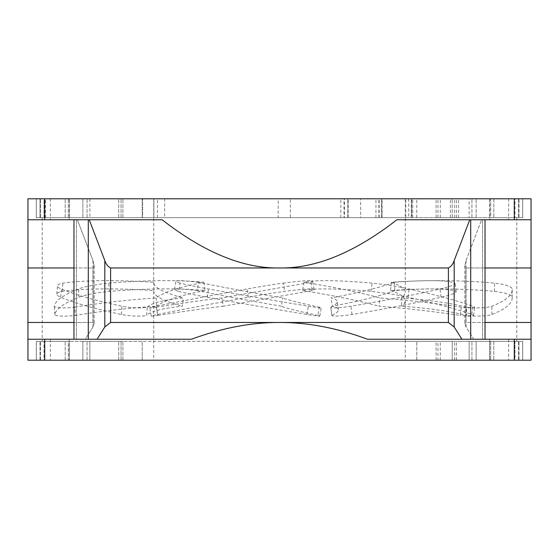 <?xml version="1.0" encoding="UTF-8"?>
<svg xmlns="http://www.w3.org/2000/svg" width="559" height="559" viewBox="0 0 559 559"><rect width="100%" height="100%" fill="white"/><g stroke="black" fill="none" stroke-linecap="round" stroke-linejoin="round"><path stroke-width="0.42" stroke-dasharray="2.79 2.1" d="M448.409 267.971L279.5 267.971C315.695 268.606 354.825 252.535 396.89 219.757L485.03 219.757L481.627 219.757L466.045 260.529L464.815 265.93L466.052 260.529L481.627 219.757L485.03 219.757L469.77 219.757L454.194 260.529C453.069 264.058 451.148 266.538 448.409 267.971L448.409 322.473L454.194 326.98L461.93 339.243L485.03 339.243L473.787 339.243L466.052 326.98L464.822 323.71L466.045 326.98L473.787 339.243L485.03 339.243L367.543 339.243C336.909 327.937 307.562 322.347 279.5 322.473L110.591 322.473L110.591 267.971L110.591 322.473L104.812 326.98L97.07 339.243L88.287 339.243L191.457 339.243L97.07 339.243M448.409 322.473L279.5 322.473C251.438 322.347 222.091 327.937 191.457 339.243L44.72 339.243L44.72 360.206L27.95 360.206M279.5 267.971L110.591 267.971C107.859 266.538 105.93 264.058 104.812 260.529L89.23 219.757L73.97 219.757L77.373 219.757L92.955 260.529L94.185 265.93L93.094 267.971L27.95 267.971L27.95 219.757L162.11 219.757C204.175 252.535 243.305 268.606 279.5 267.971M73.97 322.473L93.094 322.473L94.185 323.71L92.955 326.98L85.213 339.243L73.97 339.243L88.287 339.243L73.97 339.243L85.213 339.243L92.948 326.98L94.178 323.71L93.094 322.473L27.95 322.473L27.95 339.243L85.213 339.243L44.72 339.243M93.094 322.473L93.094 267.971L93.094 322.473L93.094 267.971L94.178 265.93L92.948 260.529L77.373 219.757L27.95 219.757L162.11 219.757L89.23 219.757M73.97 267.971L93.094 267.971M461.93 339.243L367.543 339.243L531.05 339.243L473.787 339.243L531.05 339.243L531.05 322.473L465.906 322.473L464.815 323.71L465.906 322.473L485.03 322.473M27.95 198.794L514.28 198.794L514.28 219.757L531.05 219.757L481.627 219.757L531.05 219.757L531.05 267.971L465.906 267.971L465.906 322.473L465.906 267.971L464.822 265.93L465.906 267.971L485.03 267.971M465.906 267.971L465.906 322.473M469.77 219.757L514.28 219.757M44.007 217.661L69.407 217.661L36.3 217.661L69.407 217.661L36.3 217.661L44.007 217.661L44.007 198.794L69.407 198.794L36.3 198.794L44.007 198.794L44.007 217.661M490.683 217.661L522.7 217.661L489.593 217.661L522.7 217.661L490.683 217.661L490.683 198.794L514.993 198.794L514.993 217.661L514.993 198.794L522.7 198.794L522.665 217.661L522.665 198.794L489.593 198.794L522.665 198.794L522.665 217.661L522.7 198.794L490.683 198.794L490.683 217.661M89.866 217.661L122.903 217.661L82.872 217.661L122.903 217.661L82.872 217.661L89.866 217.661L89.866 198.794L122.903 198.794L82.872 198.794L89.866 198.794L89.866 217.661M469.134 217.661L436.097 217.661L476.128 217.661L452.231 217.661L469.134 217.661L469.134 198.794L436.097 198.794L476.128 198.794L452.231 198.794L469.134 198.794L469.134 217.661M499.187 219.757L489.754 219.757L499.187 219.757M59.813 219.757L50.38 219.757L59.813 219.757M68.317 341.339L36.3 341.339L69.407 341.339L36.3 341.339L68.317 341.339L68.317 360.206L44.007 360.206L44.007 341.339L44.007 360.206L36.3 360.206L36.335 341.339L36.335 360.206L69.407 360.206L36.335 360.206L36.335 341.339L36.3 360.206L68.317 360.206L68.317 341.339M514.993 341.339L489.593 341.339L522.7 341.339L489.593 341.339L522.7 341.339L514.993 341.339L514.993 360.206L489.593 360.206L522.7 360.206L514.993 360.206L514.993 341.339M121.058 341.339L82.872 341.339L122.903 341.339L82.872 341.339L121.058 341.339L121.058 360.206L89.866 360.206L89.866 341.339L89.866 360.206L82.872 360.206L82.872 341.339L82.872 360.206L122.903 360.206L82.872 360.206L82.872 341.339L82.872 360.206L121.058 360.206L121.058 341.339M437.942 341.339L476.128 341.339L437.942 341.339L437.942 360.206L469.134 360.206L469.134 341.339L476.128 341.339L452.231 341.339L469.134 341.339L469.134 360.206L476.128 360.206L476.128 341.339L476.128 360.206L437.942 360.206M499.187 339.243L508.62 339.243L499.187 339.243M59.813 339.243L69.246 339.243L59.813 339.243M466.486 307.177A141.804 24.624 0 0 0 408.063 298.464A141.804 24.624 0 0 0 401.341 297.954L404.29 295.229L405.275 292.455C405.184 288.863 400.503 285.467 391.223 282.267A120.052 20.844 180 0 1 494.477 283.12A41.659 7.232 180 0 1 512.156 288.982A234.389 40.702 180 0 1 512.184 289.639A234.389 40.702 180 0 1 491.871 306.213A16.064 2.788 180 0 1 466.486 307.177L466.486 315.43A141.804 24.624 0 0 0 408.063 306.716A141.804 24.624 0 0 0 401.669 306.234L401.341 297.954M391.223 282.267L390.601 290.568A120.052 20.844 180 0 1 494.477 291.379A41.659 7.232 180 0 1 512.156 297.234A234.389 40.702 180 0 1 512.184 297.898A234.389 40.702 180 0 1 491.871 314.472A16.064 2.788 180 0 1 466.486 315.43M494.477 291.379L494.477 283.12M330.802 307.177A141.804 15.352 -7.8 0 0 337.224 301.427A141.804 15.352 -7.8 0 0 333.01 298.464A141.804 15.352 -7.8 0 0 331.061 297.954C359.877 292.511 380.965 287.277 394.326 282.267A120.052 12.997 172.2 0 1 454.914 283.12A41.659 4.514 172.2 0 1 455.005 283.343A41.659 4.514 172.2 0 1 439.961 288.982A234.389 25.379 172.2 0 1 350.891 306.213A16.064 1.74 172.2 0 1 330.788 307.289A16.064 1.74 172.2 0 1 330.802 307.177L331.941 315.43A141.804 15.352 -7.8 0 0 338.363 309.686A141.804 15.352 -7.8 0 0 334.149 306.716A141.804 15.352 -7.8 0 0 332.305 306.234L331.061 297.954M394.326 282.267L394.864 290.568A120.052 12.997 172.2 0 1 456.053 291.379A41.659 4.514 172.2 0 1 456.137 291.602A41.659 4.514 172.2 0 1 441.1 297.234A234.389 25.379 172.2 0 1 352.023 314.472A16.064 1.74 172.2 0 1 331.92 315.542A16.064 1.74 172.2 0 1 331.941 315.43M456.053 291.379L454.914 283.12M461.364 307.177A141.804 15.352 7.8 0 0 386.304 298.464A141.804 15.352 7.8 0 0 379.868 297.954C360.38 292.511 335.086 287.277 303.998 282.267A120.052 12.997 -172.2 0 1 372.161 283.12A41.659 4.514 -172.2 0 1 409.153 288.982A234.389 25.379 -172.2 0 1 472.935 306.213A16.064 1.74 -172.2 0 1 474.703 307.289A16.064 1.74 -172.2 0 1 461.364 307.177L460.225 315.43A141.804 15.352 7.8 0 0 385.165 306.716A141.804 15.352 7.8 0 0 379.044 306.234L379.868 297.954M303.998 282.267L302.671 290.568A120.052 12.997 -172.2 0 1 371.022 291.379A41.659 4.514 -172.2 0 1 408.014 297.234A234.389 25.379 -172.2 0 1 471.796 314.472A16.064 1.74 -172.2 0 1 473.564 315.542A16.064 1.74 -172.2 0 1 460.225 315.43M371.022 291.379L372.161 283.12M147.262 307.177A141.804 22.185 4.4 0 1 178.454 298.464A141.804 22.185 4.4 0 1 183.268 297.954C163.934 292.741 154.088 287.696 153.725 282.833L153.774 282.267A120.052 18.782 -175.6 0 0 62.853 283.12A41.659 6.519 -175.6 0 0 57.472 285.859A41.659 6.519 -175.6 0 0 61.336 288.982A234.389 36.67 -175.6 0 0 122.023 306.213A16.064 2.515 -175.6 0 0 147.262 307.177L146.633 315.43A141.804 22.185 4.4 0 1 177.825 306.716A141.804 22.185 4.4 0 1 182.395 306.234L183.268 297.954M153.774 282.267L153.823 290.568A120.052 18.782 -175.6 0 0 62.217 291.379A41.659 6.519 -175.6 0 0 56.843 294.118A41.659 6.519 -175.6 0 0 60.707 297.234A234.389 36.67 -175.6 0 0 121.394 314.472A16.064 2.515 -175.6 0 0 146.633 315.43M62.217 291.379L62.853 283.12M74.801 307.177A141.804 22.185 -4.4 0 1 148.883 298.464A141.804 22.185 -4.4 0 1 156.185 297.954C162.851 292.511 178.754 287.277 203.902 282.267A120.052 18.782 175.6 0 0 108.774 283.12A41.659 6.519 175.6 0 0 78.435 288.982A234.389 36.67 175.6 0 0 54.293 306.213A16.064 2.515 175.6 0 0 54.286 306.318A16.064 2.515 175.6 0 0 74.801 307.177L75.437 315.43A141.804 22.185 -4.4 0 1 149.512 306.716A141.804 22.185 -4.4 0 1 156.457 306.234L156.185 297.954M203.902 282.267L204.985 290.568A120.052 18.782 175.6 0 0 109.403 291.379A41.659 6.519 175.6 0 0 79.064 297.234A234.389 36.67 175.6 0 0 54.922 314.472A16.064 2.515 175.6 0 0 54.915 314.577A16.064 2.515 175.6 0 0 75.437 315.43M109.403 291.379L108.774 283.12M156.485 307.177A141.804 5.478 -9.8 0 1 217.668 298.464A141.804 5.478 -9.8 0 1 221.958 297.954L310.958 282.267L312.264 290.568A120.052 4.64 170.2 0 0 314.074 289.408A120.052 4.64 170.2 0 0 284.678 291.379A41.659 1.607 170.2 0 0 248.357 297.234A234.389 9.056 170.2 0 0 157.568 314.472A16.064 0.622 170.2 0 0 151.216 316.073A16.064 0.622 170.2 0 0 157.904 315.43L156.485 307.177A16.064 0.622 170.2 0 1 149.798 307.813A16.064 0.622 170.2 0 1 156.143 306.213A234.389 9.056 170.2 0 1 246.938 288.982A41.659 1.607 170.2 0 1 283.259 283.12L284.678 291.379M157.904 315.43A141.804 5.478 -9.8 0 1 219.086 306.716A141.804 5.478 -9.8 0 1 223.174 306.234L221.958 297.954M197.292 290.568A120.052 4.64 -170.2 0 0 174.52 289.408A120.052 4.64 -170.2 0 0 178.649 291.379L180.068 283.12A41.659 1.607 -170.2 0 0 208.521 288.982A234.389 9.056 -170.2 0 0 308.337 306.213A16.064 0.622 -170.2 0 0 321.236 307.813A16.064 0.622 -170.2 0 0 319.301 307.177A141.804 5.478 9.8 0 1 284.119 298.464A141.804 5.478 9.8 0 1 282.819 297.954L279.5 297.388C248.951 292.119 221.895 287.081 198.319 282.267L197.292 290.568C221.05 295.438 248.448 300.546 279.5 305.899L281.457 306.234L282.819 297.954M178.649 291.379A41.659 1.607 -170.2 0 0 207.103 297.234A234.389 9.056 -170.2 0 0 306.919 314.472A16.064 0.622 -170.2 0 0 319.811 316.073A16.064 0.622 -170.2 0 0 317.875 315.43L319.301 307.177M317.875 315.43A141.804 5.478 9.8 0 1 282.7 306.716A141.804 5.478 9.8 0 1 281.457 306.234M514.28 198.794L531.05 198.794M36.335 217.661L36.335 198.794L36.335 217.661L36.335 198.794L69.407 198.794L36.3 198.794L36.335 217.661M82.872 217.661L82.872 198.794L82.872 217.661L82.872 198.794L122.903 198.794L82.872 198.794L82.872 217.661M476.128 217.661L476.128 198.794L476.128 217.661M452.231 217.661L452.231 198.794L452.231 217.661M499.187 198.794L508.62 198.794L499.187 198.794M59.813 198.794L69.246 198.794L59.813 198.794M531.05 360.206L44.72 360.206M522.665 341.339L522.665 360.206L522.665 341.339L522.665 360.206L489.593 360.206L522.7 360.206L522.665 341.339M476.128 360.206L476.128 341.339L476.128 360.206L452.231 360.206L452.231 341.339L452.231 360.206L476.128 360.206L476.128 341.339L476.128 360.206M452.231 360.206L452.231 341.339M499.187 360.206L489.754 360.206L499.187 360.206M59.813 360.206L50.38 360.206L59.813 360.206M390.601 290.568C400.286 293.824 405.177 297.29 405.275 300.966L404.374 303.621L401.669 306.234M394.864 290.568C381.825 295.557 360.967 300.777 332.305 306.234M302.671 290.568C333.828 295.557 359.283 300.777 379.044 306.234M347.838 217.661L347.838 198.794L347.845 217.661L347.838 198.794L164.646 198.794L164.646 217.661L42.204 217.661L142.643 217.661L142.643 198.794L39.982 198.794L164.646 198.794M310.958 282.267A120.052 4.64 170.2 0 0 312.656 281.149A120.052 4.64 170.2 0 0 283.259 283.12M153.823 290.568L153.725 291.344C154.067 296.13 163.626 301.091 182.395 306.234M204.985 290.568C179.635 295.557 163.459 300.777 156.457 306.234M312.264 290.568L223.174 306.234M279.5 360.206L153.725 360.206L279.5 360.206M198.319 282.267A120.052 4.64 -170.2 0 0 175.938 281.149A120.052 4.64 -170.2 0 0 180.068 283.12M381.357 198.794L381.357 217.661L381.357 198.794L378.967 198.794L519.018 198.794L381.357 198.794M408.706 198.794L408.706 217.661L411.794 217.661L411.794 198.794L39.982 198.794L347.845 198.794M142.643 217.661L153.907 217.661L153.907 198.794L278.193 198.794L278.193 217.661L290.366 217.661L290.366 198.794L278.193 198.794M411.794 198.794L290.366 198.794M164.646 217.661L153.907 217.661L153.907 198.794L142.643 198.794M142.21 360.206L519.018 360.206L39.982 360.206L142.21 360.206L142.21 341.339L519.018 341.339L39.982 341.339L142.21 341.339L142.21 360.206M411.697 198.794L411.697 217.661L348.187 217.661L360.653 217.661L360.653 198.794M348.187 217.661L348.187 198.794M405.778 217.661L405.778 198.794M290.366 217.661L411.697 217.661M416.79 217.661L416.79 198.794M519.018 217.661L519.018 198.794L519.018 217.661M360.653 217.661L516.795 217.661L344.009 217.661L344.009 198.794M344.009 217.661L340.822 217.661L344.456 217.661L344.456 198.794M278.193 217.661L344.456 217.661M411.794 217.661L39.982 217.661L39.982 198.794L39.982 217.661L408.706 217.661M381.979 217.661L142.21 217.661L142.21 198.794L142.21 217.661L39.982 217.661L39.982 198.794L39.982 217.661L381.979 217.661L381.979 198.794M375.941 217.661L375.941 198.794M378.883 217.661L378.883 198.794M416.79 360.206L416.79 341.339L416.79 360.206M519.018 360.206L519.018 341.339L519.018 360.206M39.982 360.206L39.982 341.339L39.982 360.206M279.5 341.339L516.795 341.339L279.5 341.339M454.194 260.529L454.194 326.98M104.812 260.529L104.812 326.98M92.955 260.529L92.955 326.98M92.948 260.529L92.948 326.98M466.045 260.529L466.045 326.98M466.052 260.529L466.052 326.98M470.713 219.757L470.713 339.243M482.571 219.757L482.571 339.243L482.571 219.757M76.429 219.757L76.429 339.243L76.429 219.757M88.287 219.757L88.287 339.243M491.871 314.472L491.871 306.213M512.156 297.234L512.156 288.982M352.023 314.472L350.891 306.213M441.1 297.234L439.961 288.982M471.796 314.472L472.935 306.213M408.014 297.234L409.153 288.982M121.394 314.472L122.023 306.213M60.707 297.234L61.336 288.982M54.922 314.472L54.293 306.213M79.064 297.234L78.435 288.982M157.568 314.472L156.143 306.213M248.357 297.234L246.938 288.982M207.103 297.234L208.521 288.982M306.919 314.472L308.337 306.213M44.72 198.794L44.72 219.757M68.317 217.661L68.317 198.794L68.317 217.661M40.527 217.661L40.527 198.794L40.527 217.661M65.193 217.661L65.193 198.794L65.193 217.661M493.807 198.794L493.807 217.661L493.807 198.794M518.472 198.794L518.472 217.661L518.472 198.794M121.058 217.661L121.058 198.794L121.058 217.661M87.064 217.661L87.064 198.794L87.064 217.661M118.718 217.661L118.718 198.794L118.718 217.661M437.942 217.661L437.942 198.794M471.936 217.661L471.936 198.794L471.936 217.661M440.282 217.661L440.282 198.794M454.642 217.661L454.642 198.794M456.424 217.661L456.424 198.794M514.28 339.243L514.28 360.206M65.193 360.206L65.193 341.339L65.193 360.206M40.527 360.206L40.527 341.339L40.527 360.206M490.683 341.339L490.683 360.206L490.683 341.339M518.472 341.339L518.472 360.206L518.472 341.339M493.807 341.339L493.807 360.206L493.807 341.339M118.718 360.206L118.718 341.339L118.718 360.206M87.064 360.206L87.064 341.339L87.064 360.206M440.282 360.206L440.282 341.339M471.936 360.206L471.936 341.339L471.936 360.206M456.424 360.206L456.424 341.339M454.642 360.206L454.642 341.339M379.156 217.661L379.156 198.794M458.513 217.661L458.513 198.794M450.393 217.661L450.393 198.794M411.277 217.661L411.277 198.794M157.491 217.661L157.491 198.794M45.607 217.661L45.607 198.794M44.119 217.661L44.119 198.794M94.185 265.93L94.185 323.71L94.178 265.93M464.815 265.93L464.815 323.71L464.822 265.93M485.03 219.757L485.03 339.243M73.97 219.757L73.97 339.243M512.184 297.898L512.184 289.639M338.363 309.686L337.224 301.427M331.92 315.542L330.788 307.289M456.137 291.602L455.005 283.343M473.564 315.542L474.703 307.289M56.843 294.118L57.472 285.859M54.915 314.577L54.286 306.318M151.216 316.073L149.798 307.813M319.811 316.073L321.236 307.813M36.3 217.661L36.3 198.794L36.3 217.661M69.407 217.661L69.407 198.794L69.407 217.661M522.7 198.794L522.7 217.661L522.7 198.794M489.593 198.794L489.593 217.661L489.593 198.794M122.903 217.661L122.903 198.794L122.903 217.661M436.097 217.661L436.097 198.794M508.62 198.794L508.62 219.757L508.62 198.794M489.754 198.794L489.754 219.757L489.754 198.794M69.246 198.794L69.246 219.757L69.246 198.794M50.38 198.794L50.38 219.757L50.38 198.794M36.3 360.206L36.3 341.339L36.3 360.206M69.407 360.206L69.407 341.339L69.407 360.206M522.7 341.339L522.7 360.206L522.7 341.339M489.593 341.339L489.593 360.206L489.593 341.339M82.872 360.206L82.872 341.339L82.872 360.206M122.903 360.206L122.903 341.339L122.903 360.206M436.097 360.206L436.097 341.339M489.754 339.243L489.754 360.206L489.754 339.243M508.62 339.243L508.62 360.206L508.62 339.243M50.38 339.243L50.38 360.206L50.38 339.243M69.246 339.243L69.246 360.206L69.246 339.243M314.074 289.408L312.656 281.149M174.52 289.408L175.938 281.149M378.967 217.661L378.967 198.794M340.822 217.661L340.822 198.794M405.275 198.794L405.275 292.455M405.275 300.966L405.275 360.206M412.766 217.661L412.766 198.794M153.725 198.794L153.725 282.833M153.725 291.344L153.725 360.206M382.104 217.661L382.104 198.794M516.795 217.661L516.795 341.339M42.204 217.661L42.204 341.339"/><path stroke-width="0.84" d="M89.23 219.757L104.806 260.529C105.93 264.058 107.852 266.538 110.591 267.971L110.591 322.473L279.5 322.473C251.438 322.347 222.091 327.937 191.457 339.243L27.95 339.243L27.95 322.473L73.97 322.473M485.03 267.971L531.05 267.971L531.05 198.794L27.95 198.794L27.95 267.971L73.97 267.971M110.591 322.473L104.806 326.98L97.07 339.243M110.591 267.971L448.409 267.971L448.409 322.473L448.409 267.971C451.141 266.538 453.069 264.058 454.188 260.529L469.77 219.757M485.03 322.473L531.05 322.473L531.05 339.243L367.543 339.243C336.909 327.937 307.562 322.347 279.5 322.473L448.409 322.473L454.188 326.98L461.93 339.243M514.28 198.794L514.28 219.757L396.89 219.757C354.825 252.535 315.695 268.606 279.5 267.971C243.305 268.606 204.175 252.535 162.11 219.757L27.95 219.757L27.95 198.794M514.28 219.757L531.05 219.757L531.05 198.794M531.05 360.206L531.05 339.243L531.05 360.206L27.95 360.206L27.95 339.243L27.95 360.206M104.806 260.529L104.806 326.98M454.188 260.529L454.188 326.98M470.713 219.757L470.713 339.243M88.287 219.757L88.287 339.243M44.72 198.794L44.72 219.757M44.72 339.243L44.72 360.206M514.28 339.243L514.28 360.206M27.95 322.473L27.95 267.971M531.05 322.473L531.05 267.971M485.03 219.757L485.03 339.243M73.97 219.757L73.97 339.243"/></g></svg>
